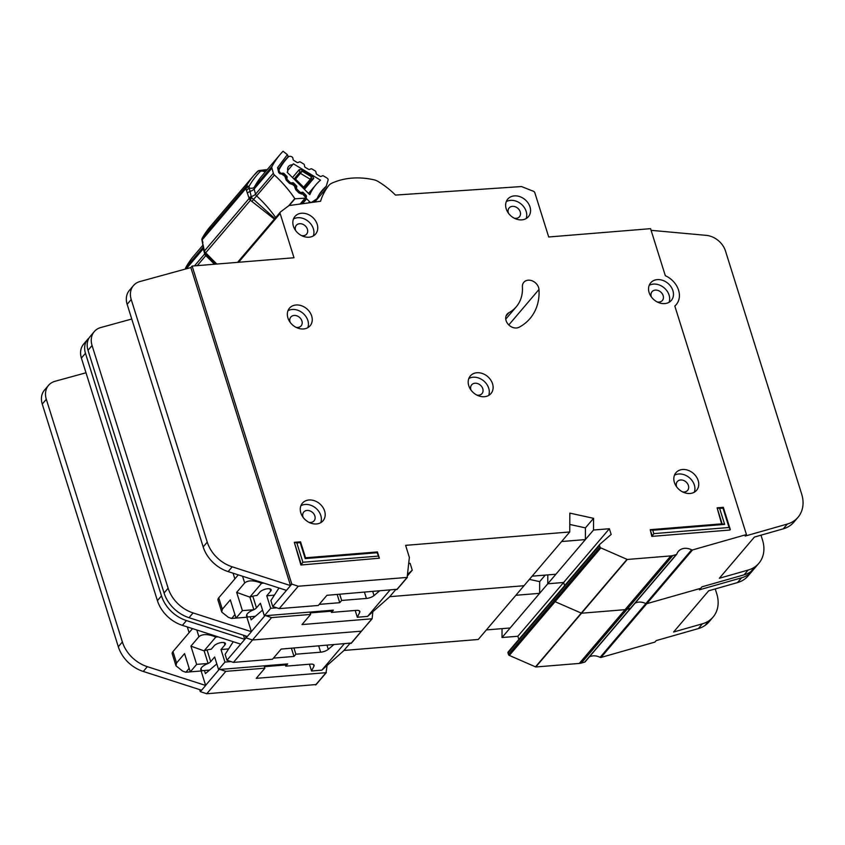 <?xml version="1.0" encoding="UTF-8"?>
<svg xmlns="http://www.w3.org/2000/svg" width="845" height="845" viewBox="0 0 845 845"><rect width="100%" height="100%" fill="white"/><g stroke="black" fill="none" stroke-linecap="round" stroke-linejoin="round"><path stroke-width="1.27" d="M190.273 671.828L185.879 672.24L182.573 671.078L175.992 665.818L176.552 663.008L184.559 653.597L190.283 671.86L196.642 664.392L190.917 646.129L198.924 636.729C201.923 634.215 206.55 633.951 212.803 635.915L215.813 637.067L218.221 636.898M200.973 668.511L201.733 670.93A10.658 4.024 -17.4 0 1 200.835 669.884A10.658 4.024 -17.4 0 1 208.092 663.462L204.152 650.904A10.658 4.024 162.6 0 1 211.271 649.213L214.186 645.781A6.137 2.313 -17.4 0 1 221.981 642.506A6.137 2.313 -17.4 0 1 225.425 643.51A6.137 2.313 -17.4 0 1 224.939 644.904L220.999 649.53L224.939 662.089L218.58 669.557L214.651 656.998L210.711 661.624A6.137 2.313 -17.4 0 1 206.666 664.054M175.992 665.818L172.222 653.798A9.686 3.655 -17.4 0 1 172.971 651.59L192.533 628.627M209.613 670.032L201.68 670.772M309.439 664.223L311.562 671.004L313.991 666.103A6.454 2.44 -17.4 0 0 314.118 665.195A6.454 2.44 -17.4 0 0 310.495 664.138L285.726 666.156L287.638 663.916L218.58 669.557M285.726 666.156L285.092 664.128M327.026 645.358L328.272 649.33L333.606 644.819M293.954 648.041L295.898 654.21L320.667 652.192L318.734 646.034M224.939 662.089L231.012 661.593M273.442 658.128L293.986 656.449L291.419 648.242M228.625 648.907L220.999 649.53M311.562 671.004L321.818 670.159L344.116 643.974M328.272 649.33A6.454 2.44 -17.4 0 1 320.667 652.192M295.898 654.21L293.986 656.449M204.152 650.904L190.917 646.129M196.642 664.392L208.092 663.462M190.283 671.86L201.733 670.93M185.879 672.24L189.185 668.353M349.851 643.51L343.619 650.83L321.818 670.159M204.025 650.914L215.813 637.067M589.324 656.914A12.918 10.256 -139.6 0 1 600.098 657.336A1.289 1.025 40.4 0 0 601.006 657.452L654.928 642.084L656.206 640.594L698.35 628.585A32.29 25.646 -139.6 0 0 705.026 625.458A32.29 25.646 -139.6 0 0 708.987 621.878L713.053 617.093A32.29 25.646 40.4 0 0 716.771 593.866L715.229 588.933M600.098 657.336L645.855 603.583A12.918 10.256 -139.6 0 0 635.081 603.161A12.918 10.256 -139.6 0 1 645.855 603.583A1.289 1.025 40.4 0 0 646.763 603.689L700.685 588.331L701.963 586.831L744.107 574.822A32.29 25.646 -139.6 0 0 750.782 571.706A32.29 25.646 -139.6 0 0 754.743 568.115L758.821 563.34A32.29 25.646 40.4 0 0 762.528 540.103L760.986 535.181M89.074 337.968A19.372 15.39 40.4 0 0 87.69 339.352A19.372 15.39 40.4 0 0 85.472 353.294L161.49 595.883A32.29 25.646 40.4 0 0 186.449 620.579L244.775 639.359L246.043 637.859L245.409 635.852L246.043 637.859L252.507 639.992L361.385 631.173L372.127 618.772L372.846 611.727M343.957 650.439L478.238 639.485L523.995 585.722L389.714 596.676L523.995 585.722L569.752 531.97L569.826 513.116L593.57 518.323L593.517 530.026L609.372 528.738L611.157 534.441L599.739 544.391A1.289 1.025 40.4 0 0 599.506 545.405L599.992 546.979A1.289 1.025 40.4 0 0 600.848 547.909L627.286 559.464L670.803 555.915A12.918 10.256 40.4 0 0 672.8 555.556L676.243 554.573A1.289 1.025 40.4 0 0 676.824 554.045A12.918 10.256 -139.6 0 1 678.334 551.394A12.918 10.256 -139.6 0 1 691.611 549.82A1.289 1.025 40.4 0 0 692.52 549.937L746.441 534.568L674.817 306.017A20.016 15.897 40.4 0 0 676.253 304.58A20.016 15.897 40.4 0 0 665.321 275.713L650.576 228.668L548.701 236.98L534.822 192.713A1.933 1.542 40.4 0 0 533.459 191.276L521.904 186.713A1.933 1.542 40.4 0 0 521.059 186.576L395.471 195.079A72.966 57.967 40.4 0 0 378.317 181.601A12.918 10.256 40.4 0 0 373.86 179.784A77.486 61.558 40.4 0 0 331.789 183.217A12.918 10.256 40.4 0 0 328.863 185.414A12.918 10.256 40.4 0 0 328.663 185.657A72.966 57.967 40.4 0 0 320.572 201.258L289.349 205.515A1.933 1.542 40.4 0 0 288.694 205.768L280.551 211.905A1.933 1.542 40.4 0 0 280.128 213.479L294.007 257.757L192.132 266.059L291.8 584.106L298.264 586.24L407.142 577.42L409.36 557.446L405.611 545.352L569.752 531.97M502.046 628.648L502.004 637.542L547.761 583.789L547.803 574.885L547.761 583.789L563.615 582.49L564.608 585.659L563.615 582.49L609.372 528.738M553.824 598.334L508.225 651.907A1.289 1.025 40.4 0 0 508.141 651.991L553.897 598.239A1.289 1.025 40.4 0 1 553.982 598.154A1.289 1.025 40.4 0 0 553.75 599.168L554.236 600.732A1.289 1.025 40.4 0 0 555.091 601.672L581.529 613.216L625.046 609.668A12.918 10.256 40.4 0 0 627.043 609.308L630.486 608.326A1.289 1.025 40.4 0 0 631.067 607.798A1.289 1.025 40.4 0 1 630.909 608.062L676.665 554.309M691.611 549.82L645.855 603.583A1.289 1.025 40.4 0 0 646.763 603.689L700.685 588.331L699.417 589.821L741.572 577.811A32.29 25.646 40.4 0 0 752.208 571.104L748.142 575.878A32.29 25.646 -139.6 0 1 737.505 582.585L708.67 590.803L673.592 632.018L702.417 623.8A32.29 25.646 40.4 0 0 709.092 620.684A32.29 25.646 40.4 0 0 713.053 617.093M233.241 641.735L225.129 654.357L226.978 660.262L240.709 644.133L182.383 625.353A32.29 25.646 -139.6 0 1 157.423 600.658L81.395 358.069A19.372 15.39 -139.6 0 1 83.623 344.126L87.69 339.352M216.806 663.895L205.419 673.592L204.448 670.507M86.01 372.782L55.062 381.275A19.372 15.39 40.4 0 0 48.545 385.341A19.372 15.39 40.4 0 0 46.317 399.284L122.377 641.978A32.29 25.646 40.4 0 0 147.336 666.673L205.652 685.453L201.121 670.972M205.62 685.348L219.108 669.515M351.383 643.024L281.153 649.076L272.512 659.227L233.442 662.395L226.978 660.262M264.147 665.839L264.886 668.184L256.236 678.345L326.054 672.683L327.089 665.49M264.411 666.673L285.356 664.962M264.886 668.184L225.816 671.352L220.006 669.441M199.652 689.615L200.286 691.622L206.75 693.756L225.816 671.352M200.286 691.622L201.49 690.207M233.442 662.395L271.572 617.6L265.763 615.678M189.111 632.641L187.315 626.948M508.141 651.991A1.289 1.025 40.4 0 0 507.993 652.921L508.479 654.495A1.289 1.025 40.4 0 0 509.334 655.424L535.772 666.98L579.29 663.431A12.918 10.256 40.4 0 0 581.286 663.071L584.729 662.089A1.289 1.025 40.4 0 0 585.31 661.55M502.004 637.542L517.858 636.253L518.851 639.411M206.75 693.756L316.041 684.534M240.709 644.133L244.775 639.359L243.476 635.229M529.392 579.385L539.67 581.635L545.236 575.096M517.858 636.253L563.615 582.49L547.761 583.789L593.517 530.026M752.208 571.104A32.29 25.646 40.4 0 0 753.413 569.551M201.585 690.238L205.662 685.453L201.585 690.238L143.27 671.448A32.29 25.646 -139.6 0 1 118.311 646.752L42.25 404.058A19.372 15.39 -139.6 0 1 44.479 390.115L48.545 385.341M539.67 581.635L539.628 593.338L515.862 595.281M539.628 593.338L510.137 627.983L486.371 629.926M296.035 304.992A13.562 10.774 40.4 0 0 289.465 308.182A13.562 10.774 40.4 0 0 289.803 321.829A13.562 10.774 40.4 0 0 303.545 328.958A13.562 10.774 40.4 0 0 310.115 325.758A13.562 10.774 40.4 0 0 309.788 312.122A13.562 10.774 40.4 0 0 296.035 304.992M287.955 310.759A13.562 10.774 -139.6 0 1 292.222 309.471A13.562 10.774 -139.6 0 1 304.844 315.132A13.562 10.774 -139.6 0 1 307.823 327.67M308.974 499.986A13.562 10.774 40.4 0 0 302.404 503.176A13.562 10.774 40.4 0 0 302.732 516.823A13.562 10.774 40.4 0 0 316.484 523.953A13.562 10.774 40.4 0 0 323.054 520.752A13.562 10.774 40.4 0 0 322.716 507.106A13.562 10.774 40.4 0 0 308.974 499.986M300.883 505.754A13.562 10.774 -139.6 0 1 305.161 504.465A13.562 10.774 -139.6 0 1 317.783 510.116A13.562 10.774 -139.6 0 1 320.751 522.664M476.897 372.751A13.562 10.774 40.4 0 0 470.327 375.951A13.562 10.774 40.4 0 0 470.665 389.598A13.562 10.774 40.4 0 0 484.407 396.717A13.562 10.774 40.4 0 0 490.977 393.527A13.562 10.774 40.4 0 0 490.649 379.88A13.562 10.774 40.4 0 0 476.897 372.751M468.817 378.518A13.562 10.774 -139.6 0 1 473.084 377.229A13.562 10.774 -139.6 0 1 485.706 382.891A13.562 10.774 -139.6 0 1 488.685 395.428M514.341 195.892A13.562 10.774 40.4 0 0 507.771 199.082A13.562 10.774 40.4 0 0 508.109 212.729A13.562 10.774 40.4 0 0 521.861 219.858A13.562 10.774 40.4 0 0 528.431 216.658A13.562 10.774 40.4 0 0 528.093 203.022A13.562 10.774 40.4 0 0 514.341 195.892M506.261 201.659A13.562 10.774 -139.6 0 1 510.528 200.371A13.562 10.774 -139.6 0 1 523.15 206.032A13.562 10.774 -139.6 0 1 526.129 218.57M301.538 213.246A13.562 10.774 40.4 0 0 294.968 216.447A13.562 10.774 40.4 0 0 295.296 230.083A13.562 10.774 40.4 0 0 309.048 237.213A13.562 10.774 40.4 0 0 315.618 234.023A13.562 10.774 40.4 0 0 315.28 220.376A13.562 10.774 40.4 0 0 301.538 213.246M293.447 219.013A13.562 10.774 -139.6 0 1 297.725 217.725A13.562 10.774 -139.6 0 1 310.347 223.386A13.562 10.774 -139.6 0 1 313.315 235.924M682.517 469.514A13.562 10.774 40.4 0 0 675.947 472.714A13.562 10.774 40.4 0 0 676.285 486.35A13.562 10.774 40.4 0 0 690.038 493.48A13.562 10.774 40.4 0 0 696.607 490.29A13.562 10.774 40.4 0 0 696.269 476.643A13.562 10.774 40.4 0 0 682.517 469.514M674.437 475.281A13.562 10.774 -139.6 0 1 678.704 473.992A13.562 10.774 -139.6 0 1 691.326 479.654A13.562 10.774 -139.6 0 1 694.305 492.191M657.262 279.621A13.562 10.774 40.4 0 0 650.692 282.821A13.562 10.774 40.4 0 0 651.02 296.468A13.562 10.774 40.4 0 0 664.772 303.587A13.562 10.774 40.4 0 0 671.342 300.397A13.562 10.774 40.4 0 0 671.004 286.751A13.562 10.774 40.4 0 0 657.262 279.621M649.171 285.388A13.562 10.774 -139.6 0 1 653.449 284.1A13.562 10.774 -139.6 0 1 666.071 289.761A13.562 10.774 -139.6 0 1 669.039 302.299M516.517 327.976A9.041 7.182 40.4 0 0 519.189 327.205A57.471 45.651 40.4 0 0 530.016 318.533A57.471 45.651 40.4 0 0 538.973 289.486A9.041 7.182 40.4 0 0 532.857 281.121A9.041 7.182 40.4 0 0 523.794 282.336A9.041 7.182 40.4 0 0 522.39 286.899A39.388 31.286 -139.6 0 1 516.253 306.809A39.388 31.286 -139.6 0 1 508.827 312.756A9.041 7.182 40.4 0 0 507.127 314.129A9.041 7.182 40.4 0 0 507.349 323.223A9.041 7.182 40.4 0 0 516.517 327.976M290.194 322.378A6.781 5.387 -139.6 0 1 290.817 317.055A6.781 5.387 -139.6 0 1 294.102 315.46A6.781 5.387 -139.6 0 1 300.978 319.03A6.781 5.387 -139.6 0 1 301.147 325.843A6.781 5.387 -139.6 0 1 297.862 327.448A6.781 5.387 -139.6 0 1 295.993 327.311M651.41 297.007A6.781 5.387 -139.6 0 1 652.034 291.694A6.781 5.387 -139.6 0 1 655.319 290.099A6.781 5.387 -139.6 0 1 662.195 293.659A6.781 5.387 -139.6 0 1 662.364 300.482A6.781 5.387 -139.6 0 1 659.079 302.077A6.781 5.387 -139.6 0 1 657.22 301.95M676.665 486.889A6.781 5.387 -139.6 0 1 677.299 481.587A6.781 5.387 -139.6 0 1 680.584 479.992A6.781 5.387 -139.6 0 1 687.46 483.551A6.781 5.387 -139.6 0 1 687.629 490.375A6.781 5.387 -139.6 0 1 684.334 491.97A6.781 5.387 -139.6 0 1 682.485 491.843M295.687 230.632A6.781 5.387 -139.6 0 1 296.31 225.319A6.781 5.387 -139.6 0 1 299.595 223.714A6.781 5.387 -139.6 0 1 306.471 227.284A6.781 5.387 -139.6 0 1 306.64 234.107A6.781 5.387 -139.6 0 1 303.355 235.702A6.781 5.387 -139.6 0 1 301.485 235.565M508.5 213.278A6.781 5.387 -139.6 0 1 509.123 207.954A6.781 5.387 -139.6 0 1 512.408 206.36A6.781 5.387 -139.6 0 1 519.284 209.93A6.781 5.387 -139.6 0 1 519.453 216.753A6.781 5.387 -139.6 0 1 516.168 218.348A6.781 5.387 -139.6 0 1 514.299 218.211M471.045 390.136A6.781 5.387 -139.6 0 1 471.679 384.824A6.781 5.387 -139.6 0 1 474.964 383.229A6.781 5.387 -139.6 0 1 481.84 386.788A6.781 5.387 -139.6 0 1 481.999 393.612A6.781 5.387 -139.6 0 1 478.714 395.207A6.781 5.387 -139.6 0 1 476.855 395.08M303.123 517.362A6.781 5.387 -139.6 0 1 303.746 512.049A6.781 5.387 -139.6 0 1 307.031 510.454A6.781 5.387 -139.6 0 1 313.907 514.013A6.781 5.387 -139.6 0 1 314.076 520.837A6.781 5.387 -139.6 0 1 310.791 522.432A6.781 5.387 -139.6 0 1 308.921 522.305M300.904 565.009L379.384 558.207L300.904 565.009L294.303 542.321L300.535 541.814L305.541 557.795L377.419 551.933L379.384 558.207L377.081 552.736L305.203 558.598L300.197 542.627L296.838 542.902L302.911 562.252L378.137 556.116M651.822 536.395L729.922 530.026L651.822 536.395L650.227 529.678L722.105 523.815L717.099 507.834L721.609 523.858M746.441 534.568L745.174 536.068L787.329 524.048A32.29 25.646 40.4 0 0 797.965 517.341L793.899 522.125A32.29 25.646 -139.6 0 1 783.262 528.833L754.427 537.05L719.348 578.265L748.174 570.048A32.29 25.646 40.4 0 0 754.849 566.932A32.29 25.646 40.4 0 0 758.821 563.34M278.998 587.972L270.886 600.594L272.734 606.509L286.466 590.38L228.139 571.6A32.29 25.646 -139.6 0 1 203.18 546.905L127.151 304.316A19.372 15.39 -139.6 0 1 129.38 290.374L133.447 285.589A19.372 15.39 40.4 0 0 131.228 299.531L207.247 542.12A32.29 25.646 40.4 0 0 232.206 566.815L290.532 585.596L190.854 267.559L192.132 266.059M262.563 610.143L251.176 619.839L250.204 616.755M131.767 319.019L100.819 327.522A19.372 15.39 40.4 0 0 94.302 331.578A19.372 15.39 40.4 0 0 92.073 345.52L168.134 588.226A32.29 25.646 40.4 0 0 193.093 612.921L251.409 631.701L247.342 636.475L251.419 631.701L246.877 617.22M251.377 631.595L264.865 615.751M397.139 589.261L326.909 595.313L318.269 605.474L279.199 608.632L272.734 606.509M309.904 612.076L310.643 614.431L301.992 624.582L372.127 618.772M310.168 612.91L331.113 611.21M310.643 614.431L271.572 617.6M350.971 643.415L361.385 631.173L252.507 639.992L246.043 637.859L247.247 636.443M279.199 608.632L298.264 586.24M315.343 201.3A12.918 10.256 40.4 0 0 315.132 201.543A12.918 10.256 40.4 0 0 314.942 201.775A72.966 57.967 40.4 0 0 314.72 202.061M234.868 578.888L233.072 573.185M599.654 544.486L553.897 598.239A1.289 1.025 40.4 0 0 553.75 599.168L554.236 600.732A1.289 1.025 40.4 0 0 555.091 601.672L581.529 613.216L625.046 609.668A12.918 10.256 40.4 0 0 627.043 609.308L630.486 608.326A1.289 1.025 40.4 0 0 630.909 608.062L585.152 661.815M371.811 618.931L351.277 643.267M286.466 590.38L291.8 584.106M569.784 524.449L585.427 527.882L593.57 518.323M676.253 304.58L674.986 306.08A20.016 15.897 -139.6 0 1 674.88 306.207M190.854 267.559L139.974 281.533A19.372 15.39 40.4 0 0 133.447 285.589M797.965 517.341A32.29 25.646 40.4 0 0 801.683 494.114L725.506 251.06A19.372 15.39 40.4 0 0 706.198 235.354L651.094 230.326M247.342 636.475L189.026 617.695A32.29 25.646 -139.6 0 1 164.067 593L88.007 350.305A19.372 15.39 -139.6 0 1 90.235 336.363L94.302 331.578M585.427 527.882L585.384 539.585L561.619 541.529M585.384 539.585L555.894 574.23L532.128 576.163M302.911 562.252L301.274 564.576L294.303 542.321L296.838 542.902M653.819 533.628L652.192 535.952L650.227 529.678L652.762 530.259L653.819 533.628L729.055 527.491L722.982 508.141L719.634 508.415L724.64 524.386L652.762 530.259M719.634 508.415L717.099 507.834L723.32 507.327L730.302 529.583L729.055 527.491M722.982 508.141L723.32 507.327M722.105 523.815L724.64 524.386M300.535 541.814L300.197 542.627M305.541 557.795L305.203 558.598M377.419 551.933L377.081 552.736M236.03 618.075L231.636 618.477L228.33 617.315L221.749 612.065L222.309 609.256L230.315 599.844L236.04 618.107L242.399 610.639L236.674 592.377L244.68 582.965C247.68 580.462 252.306 580.188 258.559 582.163L261.57 583.303L263.978 583.135M246.729 614.759L247.49 617.167A10.658 4.024 -17.4 0 1 246.592 616.121A10.658 4.024 -17.4 0 1 253.849 609.699L249.909 597.151A10.658 4.024 162.6 0 1 257.028 595.461L259.943 592.028A6.137 2.313 -17.4 0 1 267.738 588.743A6.137 2.313 -17.4 0 1 271.182 589.747A6.137 2.313 -17.4 0 1 270.696 591.141L266.756 595.778L270.696 608.326L264.337 615.794L260.408 603.245L256.468 607.872A6.137 2.313 -17.4 0 1 252.423 610.301M221.749 612.065L217.978 600.045A9.686 3.655 -17.4 0 1 218.739 597.837L238.29 574.864M255.37 616.269L247.437 617.008M355.196 610.47L357.319 617.241L359.748 612.34A6.454 2.44 -17.4 0 0 359.875 611.442A6.454 2.44 -17.4 0 0 356.252 610.386L331.483 612.403L333.395 610.164L264.337 615.794M331.483 612.403L330.849 610.375M372.782 591.595L374.029 595.567L379.363 591.067M339.711 594.278L341.655 600.457L366.424 598.44L364.491 592.271M270.696 608.326L276.769 607.83M319.199 604.376L339.743 602.696L337.176 594.489M274.382 595.155L266.756 595.778M357.319 617.241L367.575 616.406L389.872 590.211M374.029 595.567A6.454 2.44 -17.4 0 1 366.424 598.44M341.655 600.457L339.743 602.696M249.909 597.151L236.674 592.377M242.399 610.639L253.849 609.699M236.04 618.107L247.49 617.167M231.636 618.477L234.942 614.59M395.608 589.747L389.376 597.077L367.575 616.406M408.832 563.203L410.11 563.351L412.254 570.195L407.829 574.125M249.782 597.161L261.57 583.303M407.691 575.561L412.254 570.195M314.139 202.135L317.076 198.681A52.559 41.754 -139.6 0 1 322.357 190.146A52.559 41.754 -139.6 0 1 326.233 186.291L328.061 180.26A1.933 1.542 40.4 0 0 327.026 178.052L323.54 175.961A1.289 1.025 -139.6 0 0 322.399 175.834L321.195 176.383A1.289 1.025 -139.6 0 1 320.044 176.267L316.875 174.355A1.289 1.025 -139.6 0 1 316.157 173.352L315.914 171.926A1.289 1.025 -139.6 0 0 315.196 170.922L312.006 169.011A1.289 1.025 -139.6 0 0 310.875 168.873L309.64 169.422A1.289 1.025 -139.6 0 1 308.52 169.306L305.33 167.405A1.289 1.025 -139.6 0 1 304.612 166.391L304.38 164.986A1.289 1.025 -139.6 0 0 303.661 163.972L300.493 162.06A1.289 1.025 -139.6 0 0 299.352 161.934L298.137 162.493A1.289 1.025 -139.6 0 1 296.996 162.367L293.828 160.455A1.289 1.025 -139.6 0 1 293.099 159.451L292.856 158.026A1.289 1.025 -139.6 0 0 292.138 157.022L291.8 156.821A3.232 2.567 -139.6 0 0 288.282 156.99A100.09 79.504 40.4 0 0 286.17 159.346A100.09 79.504 40.4 0 0 279.368 169.042A3.232 2.567 -139.6 0 0 280.16 172.57L280.445 172.855A1.289 1.025 -139.6 0 0 281.575 173.288L282.98 173.151A1.289 1.025 -139.6 0 1 284.11 173.595L286.761 176.214A1.289 1.025 -139.6 0 1 287.184 177.313L286.508 179.225M287.849 171.155A6.623 5.26 -139.6 0 1 288.61 166.38A6.623 5.26 -139.6 0 1 292.539 164.807L287.691 170.51L293.395 163.824L320.53 180.175A60.956 48.419 40.4 0 0 315.967 184.706A60.956 48.419 40.4 0 0 309.809 194.688L287.152 172.264A91.693 72.839 -139.6 0 1 287.849 171.155M300.302 192.956L302.225 192.206A1.289 1.025 -139.6 0 1 303.355 192.639L306.006 195.269A1.289 1.025 -139.6 0 1 306.429 196.367L306.239 197.709L300.936 203.93M290.743 183.344L292.581 182.657A1.289 1.025 -139.6 0 1 293.733 183.101L296.363 185.742A1.289 1.025 -139.6 0 1 296.785 186.819L296.056 188.836M306.239 197.709A1.289 1.025 -139.6 0 0 306.661 198.807L309.566 201.68A1.933 1.542 -139.6 0 0 311.911 202.113L317.076 198.681M326.233 186.291L319.178 194.582M292.539 164.807A91.693 72.839 -139.6 0 1 292.56 164.786A91.693 72.839 -139.6 0 1 293.395 163.824M291.198 182.816A1.289 1.025 -139.6 0 1 290.057 182.372L287.416 179.753A1.289 1.025 -139.6 0 1 286.994 178.654M300.82 192.343A1.289 1.025 -139.6 0 1 299.69 191.899L297.028 189.269A1.289 1.025 -139.6 0 1 296.606 188.192M292.497 177.556L299.267 169.613L301.961 169.887L312.587 176.299L313.77 178.358L304.411 189.354L304.073 187.601L295.94 179.552L294.197 179.235M295.666 179.827L294.525 179.383M295.232 180.26L304.475 188.773M312.587 176.299L311.456 176.816L311.456 179.415L313.77 178.358M299.267 169.613L299.732 172.348L302.193 171.239L301.961 169.887M303.228 188.181L303.894 187.981M295.444 179.235L302.193 171.239L311.456 176.816L310.316 179.298L303.63 187.157M259.235 170.732L260.281 171.45L262.14 170.933L261.517 170.447M252.074 201.279L253.5 199.409L251.44 197.413L250.416 200.286L274.371 219.108M275.681 217.577A109.776 87.204 40.4 0 0 256.626 195.913L274.414 175.01A3.232 2.567 -139.6 0 1 273.326 173.257L255.528 194.17A6.454 2.567 165 0 1 251.208 196.642L251.44 197.413L249.169 198.406L204.458 250.944A3.232 2.567 40.4 0 0 204.923 251.958A3.232 2.567 40.4 0 0 205.694 252.824L204.68 252.666L205.694 252.824L250.416 200.286A3.232 2.567 -139.6 0 1 249.634 199.42A3.232 2.567 -139.6 0 1 249.169 198.406L245.821 188.551L248.99 186.449A112.142 89.084 -139.6 0 1 260.281 171.45A3.232 1.954 -135.4 0 0 257.567 171.324L257.567 171.324A3.232 1.954 -135.4 0 0 257.514 171.387A114.286 90.795 -139.6 0 0 253.965 175.264L210.31 226.544A114.286 90.795 40.4 0 0 202.356 237.952L246.011 186.671A3.232 1.933 29.4 0 1 248.99 186.449L249.286 187.991L246.613 190.241M202.906 242.494L202.346 240.476M202.568 245.61L193.843 255.866A107.833 85.662 -139.6 0 0 185.678 267.812A3.232 2.567 40.4 0 0 185.414 269.048M289.191 205.546L294.947 198.786L305.129 198.152L300.112 204.046M265.805 171.303A6.454 3.908 -134.3 0 1 262.14 170.933L266.84 170.098M216.795 264.052L205.694 252.824M302.33 193.642L305.964 197.825L306.26 197.202L305.964 197.825A1.933 1.542 -139.6 0 1 305.129 198.152M283.255 174.44L279.864 173.732L278.67 172.528L277.593 167.616L287.384 154.667L283.043 151.244A107.833 85.662 40.4 0 0 280.265 154.318A107.833 85.662 40.4 0 0 272.111 166.275A3.232 2.567 -139.6 0 0 271.942 168.113L273.326 173.257M274.414 175.01A109.776 87.204 -139.6 0 1 294.799 198.586A3.232 2.567 40.4 0 0 294.947 198.786M274.878 218.528L253.5 199.409L256.626 195.913A3.232 2.567 40.4 0 1 255.528 194.17L254.155 189.016L271.942 168.113M282.135 163.877L288.177 156.79L287.384 154.667M292.792 184.041L292.222 184.463L289.402 183.333L286.244 180.154L285.219 177.408A1.933 1.056 8.9 0 1 286.37 178.601L286.476 177.915L282.124 173.985M285.219 177.408L285.916 177.112M301.2 193.188L301.76 194.065L298.94 192.935L295.782 189.755L294.747 187.009A1.933 1.056 8.9 0 1 295.898 188.203L296.014 187.516L291.662 183.587M294.747 187.009L295.454 186.713M202.082 238.839A3.232 1.722 -174.4 0 0 201.828 239.41L202.23 238.142A3.232 1.933 29.4 0 1 202.356 237.952A3.232 2.567 40.4 0 0 202.082 238.839A3.232 2.567 40.4 0 0 202.177 239.832L245.821 188.551A3.232 2.567 -139.6 0 1 245.737 187.558A3.232 2.567 -139.6 0 1 246.011 186.671A114.286 90.795 -139.6 0 1 253.965 175.264L258.718 170.574A3.232 1.796 69.1 0 1 260.049 170.859M204.458 250.944L204.3 250.437A3.232 1.289 165 0 0 204.046 251.176L204.627 252.613A3.232 0.676 146.5 0 0 204.68 252.666M249.043 197.878A3.232 1.289 165 0 1 251.208 196.642L249.286 187.991A6.454 3.866 28.3 0 0 254.313 187.178L272.111 166.275M210.711 661.624L207.057 649.963M224.231 642.633L224.939 644.904M313.991 666.103L313.495 664.519M212.528 635.06L212.803 635.915M196.811 630L198.924 636.729M172.971 651.59L176.552 663.008M315.629 684.936L326.054 672.683M507.993 652.921L599.506 545.405M508.479 654.495L599.992 546.979M509.334 655.424L600.848 547.909M535.455 666.916L626.969 559.401M535.772 666.98L627.286 559.464M579.29 663.431L670.803 555.915M581.286 663.071L672.8 555.556M584.729 662.089L676.243 554.573M601.006 657.452L692.52 549.937M702.417 623.8L698.35 628.585M737.505 582.585L741.572 577.811M182.383 625.353L186.449 620.579M157.423 600.658L161.49 595.883M81.395 358.069L85.472 353.294M709.092 620.684L705.026 625.458M46.317 399.284L42.25 404.058M122.377 641.978L118.311 646.752M147.336 666.673L143.27 671.448M396.727 589.662L407.142 577.42M314.942 201.775L328.663 185.657M238.596 262.267L280.128 213.479M553.982 598.154L599.58 544.581M748.174 570.048L744.107 574.822M783.262 528.833L787.329 524.048M228.139 571.6L232.206 566.815M203.18 546.905L207.247 542.12M127.151 304.316L131.228 299.531M754.849 566.932L750.782 571.706M92.073 345.52L88.007 350.305M168.134 588.226L164.067 593M193.093 612.921L189.026 617.695M506.049 316.019L508.827 312.756M508.796 324.945L538.973 289.486M256.468 607.872L252.813 596.211M269.988 588.88L270.696 591.141M359.748 612.34L359.252 610.766M258.285 581.307L258.559 582.163M242.568 576.248L244.68 582.965M218.739 597.837L222.309 609.256M282.98 173.151L282.452 173.774M306.133 196.917L301.549 192.966L302.225 192.206M292.581 182.657L291.969 183.376M309.566 201.68L308.52 202.906M278.364 170.225L279.368 169.042M306.661 198.807L302.468 203.729M304.284 187.854L311.456 179.415A1.289 1.025 -139.6 0 1 310.316 179.298L300.45 173.352A1.289 1.025 40.4 0 1 299.732 172.348L294.018 179.055M305.309 196.082L306.006 195.269M302.679 193.431L303.355 192.639M284.11 173.595L283.593 174.207M286.761 176.214L286.212 176.869M287.184 177.313L286.423 178.2M295.972 187.78L296.785 186.819M295.75 186.47L296.363 185.742M293.13 183.819L293.733 183.101M258.274 170.891A3.232 1.796 69.1 0 1 258.718 170.574L265.33 169.771A3.232 1.415 90.6 0 1 265.932 170.088A6.454 2.841 90.6 0 0 266.471 170.532M249.634 199.42A3.232 0.676 -33.5 0 1 251.071 198.163M204.923 251.958A3.232 0.676 146.5 0 0 204.627 252.613L215.971 264.115M245.737 187.558A3.232 1.722 5.6 0 1 248.113 186.713M197.265 265.647L205.779 255.644A109.776 87.204 -139.6 0 1 214.355 264.253M185.678 267.812L203.043 247.416M194.498 265.869L204.691 253.901A3.232 2.567 -139.6 0 0 205.779 255.644L206.571 254.651M294.799 198.586L288.663 205.8M186.217 268.826L203.307 248.747A3.232 2.567 -139.6 0 1 203.212 248.029M203.381 248.662A6.454 2.567 -15 0 1 203.307 248.747L204.691 253.901A6.454 2.567 165 0 0 205.103 253.257M280.265 154.318L262.478 175.221A107.833 85.662 40.4 0 0 254.313 187.178A3.232 2.567 40.4 0 0 254.155 189.016A6.454 2.567 165 0 1 249.824 191.488L247.659 192.723M287.247 154.804A1.933 1.172 44.1 0 1 287.902 157.012A2.588 2.049 -139.6 0 1 288.177 156.79M277.593 167.616A1.933 1.162 29.9 0 1 278.512 169.475A1.933 1.162 29.9 0 1 278.438 169.581A100.407 79.768 -139.6 0 1 285.156 160.032A100.407 79.768 -139.6 0 1 287.902 157.012L282.631 163.201M278.67 172.528L279.272 172.053L278.512 169.475L285.156 160.032M279.864 173.732L281.755 173.827A1.933 0.929 -95 0 1 282.695 174.862M286.244 180.154L286.856 179.689L286.37 178.601M289.402 183.333L291.293 183.428A1.933 0.929 -95 0 1 292.222 184.463M295.782 189.755L296.394 189.291L295.898 188.203M298.94 192.935L299.553 192.47L296.394 189.291M301.76 194.065A1.933 0.929 -95 0 0 300.831 193.03L299.553 192.47M202.451 242.124L204.3 250.437M203.053 246.444L202.916 245.282L203.053 246.444M315.945 684.777L326.371 672.535M397.034 589.514L407.459 577.262M315.132 201.543L328.863 185.414M237.561 262.351L280.35 212.084M505.764 319.135L516.253 306.809M286.17 159.346L281.29 165.081M315.967 184.706L308.541 193.442M201.828 239.41L204.046 251.176M267.104 169.792L265.33 169.771M306.091 197.698L300.767 203.962M286.476 177.915L283.54 174.154L281.755 173.827M296.014 187.516L293.067 183.756L291.293 183.428M301.549 192.966L300.831 193.03M202.23 238.142L210.31 226.544"/></g></svg>
